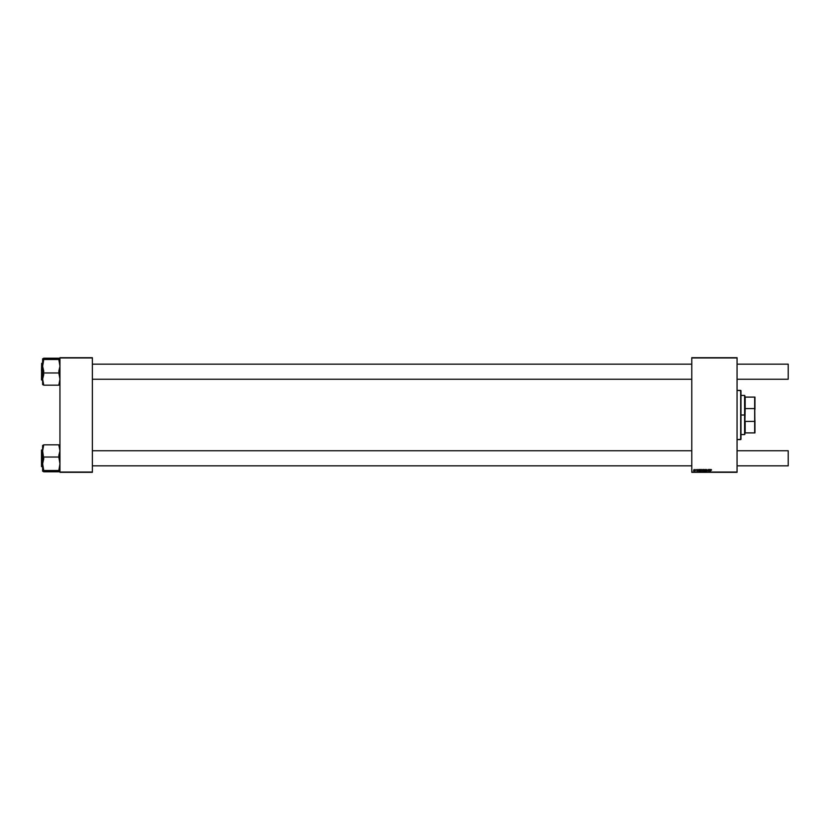<?xml version="1.0" encoding="UTF-8"?>
<svg xmlns="http://www.w3.org/2000/svg" width="830" height="830" viewBox="0 0 830 830"><rect width="100%" height="100%" fill="white"/><g stroke="black" fill="none" stroke-linecap="round" stroke-linejoin="round"><path stroke-width="1.25" d="M691.774 357.689L737.061 357.689L691.774 357.969L691.774 472.031L737.061 472.031L737.061 357.689L691.774 357.689M697.335 469.49L697.522 470.859L696.827 470.786L697.439 470.631L696.858 469.811L697.335 469.49L697.21 470.963L697.055 469.884L697.823 469.977L697.055 469.884L697.21 470.963L696.858 469.905L697.823 469.977L696.858 469.905M698.673 469.707L699.649 469.946L698.736 470.921L698.653 469.51L698.974 470.963L699.649 469.905L698.86 469.51L699.649 469.905L698.736 470.579L699.524 470.527L698.528 470.589M702.139 470.06L701.495 470.963L702.139 470.06L701.495 470.963L701.018 470.371L701.651 469.49L702.139 470.06L701.495 470.963L701.018 470.371L701.651 469.49L702.139 470.06L701.495 470.963L701.018 470.371L701.651 469.49L702.139 470.06L701.495 470.963L701.018 470.371L701.651 469.49L702.139 470.06L701.495 470.963L701.018 470.371L701.651 469.49L702.139 470.06L701.495 470.963L701.018 470.371L701.651 469.49L702.139 470.06L701.495 470.963L701.018 470.371L701.651 469.49L702.139 470.06L701.495 470.963L701.018 470.371L701.651 469.49L702.139 470.06L701.495 470.963L701.547 469.5L702.107 470.361L701.205 470.859L702.139 470.06L701.651 469.49L702.139 470.133M711.144 469.49L711.528 470.102L710.957 469.79L710.418 471.471L710.802 469.666L710.418 471.471L711.134 469.718L711.528 470.102L711.134 469.718L710.418 471.471L710.667 470.039L711.538 469.925L710.667 470.039L711.144 469.49M703.02 470.786L702.294 470.392L703.435 469.51L703.103 471.471L702.294 470.247L703.155 469.666L702.294 470.392L703.103 471.471L703.435 469.51L702.896 471.471M704.836 470.942L705.261 469.51L705.708 470.942L705.355 469.739L704.608 470.942L705.355 469.739L705.708 470.942L705.51 469.51L705.708 470.942L705.21 470.081M707.222 470.154L706.268 469.853L707.015 471.087L706.06 471.347L706.818 471.025L706.102 469.728L707.222 470.154M704.629 470.133L703.985 470.963L703.861 469.573L704.597 470.361L703.622 470.776L704.629 470.06L704.151 469.49L704.629 470.06L703.985 470.963L703.508 470.371L704.151 469.49L704.629 470.06L703.985 470.963L703.508 470.371L704.151 469.49L704.629 470.06L703.985 470.963L703.508 470.371L704.151 469.49L704.629 470.06L703.985 470.963L703.508 470.371L704.151 469.49L704.629 470.06L703.985 470.963L703.508 470.371L704.151 469.49L704.629 470.06L703.985 470.963L703.508 470.371L704.151 469.49L704.629 470.06L703.985 470.963L703.508 470.371L704.151 469.49L704.629 470.06L703.985 470.963L703.508 470.371L704.151 469.49L704.629 470.06L703.985 470.963L703.508 470.371L704.11 469.49M709.38 469.905L710.231 469.562L709.463 470.62L710.252 470.527L709.256 470.672L709.38 469.51L709.245 470.589L710.252 470.527L709.463 470.579L710.013 469.49L709.463 470.579L710.252 470.527L709.702 470.963L709.287 470.33M708.26 470.61L709.183 469.51L708.415 470.963L708.239 469.51L708.301 470.735L708.862 470.174L708.415 470.786L708.239 469.51L708.353 470.963L709.183 469.51L708.737 470.942M699.877 471.471L700.001 469.51L700.862 470.361L699.669 471.471L700.001 469.51L699.669 471.471L700.894 470.071L700.209 469.51M693.527 470.371L694.523 469.666L694.295 470.88L693.527 470.475L693.994 470.963L694.637 470.06L694.16 469.49L694.637 470.06L693.994 470.963L693.527 470.371L694.16 469.49L694.637 470.06L693.994 470.963L693.527 470.371L694.16 469.49L694.637 470.06L693.994 470.963L693.527 470.371L694.16 469.49L694.637 470.06L693.994 470.963L693.527 470.371L694.16 469.49L694.637 470.06L693.994 470.963L693.527 470.371L694.16 469.49L694.637 470.06L693.994 470.963L693.527 470.371L694.16 469.49L694.637 470.06L693.994 470.963L693.527 470.371L694.16 469.49L694.637 470.06L693.994 470.963L693.527 470.371L694.16 469.49L694.637 470.06L693.994 470.963L693.527 470.371L694.16 469.49L693.527 470.371M691.774 472.312L737.061 472.312L737.061 357.969L691.774 357.969L691.774 472.312L737.061 472.031L691.774 472.312M59.947 357.689L92.379 357.689L59.947 357.969L59.947 472.031L92.379 472.031L92.379 357.689L59.947 357.689M59.947 472.312L92.379 472.312L92.379 357.969L59.947 357.969L59.947 472.312L92.379 472.031L59.947 472.312M706.942 469.842L706.206 470.05L707.015 470.973L706.475 471.502L707.015 470.973L706.475 471.502L705.905 470.983M706.527 469.718L707.015 470.973L706.475 471.502L705.905 470.932L706.527 471.492M706.257 470.216L706.6 469.718L706.61 470.444M706.672 470.475L706.475 471.502L707.015 470.973M706.102 470.869L706.818 470.994L705.998 470.06L706.392 470.61L706.621 469.49M706.164 471.118L706.818 470.994L706.008 470.112M706.102 470.911L706.818 470.994L705.998 470.06L706.392 470.61M705.261 469.51L704.608 470.942L705.261 469.51M704.629 470.06L703.985 470.963M703.892 470.766L704.141 469.666L703.716 470.371L704.141 469.666L703.716 470.371L704.141 469.666L703.716 470.371L704.141 469.666L703.716 470.371L704.276 470.62M704.4 469.884L703.861 470.745M702.678 470.963L702.865 469.49L702.709 470.963M702.886 469.666L702.491 470.382L702.854 469.666L702.491 470.382L703.114 470.299M702.751 470.786L702.688 469.759M710.376 469.905L709.826 470.351L710.376 469.905L709.826 470.351L710.376 469.905L709.826 470.351L710.376 469.905L709.826 470.351L710.376 469.905L709.826 470.351L710.376 469.905L709.38 469.51L710.376 469.905L709.826 470.766M710.252 470.527L709.245 470.589L710.252 470.527M709.588 469.946L710.158 469.977M710.127 470.05L709.526 470.226L709.764 469.728M708.063 470.496L708.768 470.703L708.052 470.62L708.447 469.51M708.415 470.786L708.976 469.51M701.495 470.963L701.018 470.371L701.651 469.49L701.018 470.371L701.651 469.49L701.018 470.371L701.651 469.49L701.018 470.371L701.495 470.963M701.402 470.766L701.921 469.936M701.817 470.569L701.651 469.666L701.226 470.371L701.786 470.62M701.91 469.884L701.506 470.786M701.35 469.884L701.371 470.745M700.167 469.718L700.894 470.071L700.333 470.963M700.572 469.49L700.894 470.019M700.489 469.49L700.894 470.071M700.074 470.34L700.613 469.759L700.499 470.693M700.53 470.651L700.375 469.687L700.292 470.786M700.686 470.019L700.084 470.268M698.881 469.697L699.649 469.905L699.109 470.766M699.285 469.49L699.649 469.905L699.285 469.49L699.649 469.905L699.285 469.49L699.649 469.905L699.285 469.49L699.649 469.905L699.285 469.49L699.649 469.905L698.756 470.403M699.649 469.905L699.109 470.351L699.649 469.905M698.87 469.946L699.431 469.977M699.4 470.05L698.798 470.226L699.036 469.728M697.366 469.666L697.21 470.963M697.169 470.786L697.096 470.268M693.849 469.884L694.42 469.884L694.036 470.786M695.333 470.724L695.862 469.51M704.307 470.569L704.411 469.936M740.692 439.599L740.972 390.681L740.692 439.599L740.692 390.401L737.061 390.401L740.972 390.681L740.972 439.319L737.061 439.599L740.692 439.599M42.62 445.72L42.62 450.929L43.741 444.818L58.837 444.818L59.947 450.929L58.837 455.421L59.947 463.763L58.837 470.672L59.874 471.264L43.741 471.782L42.62 471.15L43.741 470.672L42.62 463.763L43.741 458.803L42.62 450.929L42.62 457.195L43.741 457.102L42.62 457.195L42.62 463.763L43.741 458.803L42.62 450.929L43.741 444.818L58.837 444.818L59.947 450.929L58.837 457.029L43.741 457.029L58.837 457.029L59.947 463.763L58.837 470.506L43.741 470.506L42.62 463.763L42.62 471.15L43.741 470.506L58.837 470.506L59.947 471.15L58.837 471.782L43.741 471.782L42.62 470.994M41.666 459.021L41.666 449.922L41.666 457.579L42.62 457.579L41.666 457.579L41.5 466.522L41.5 450.088L41.5 459.011M59.646 445.222L58.837 444.994M43.741 444.994L42.62 445.461L43.741 444.994M42.662 445.368L42.662 471.243M58.837 471.616L59.656 471.388M59.874 358.736L58.837 358.218L59.947 358.851L58.837 359.328L59.947 366.238L58.837 371.197L59.947 379.071L58.837 385.182L43.741 385.182L42.62 379.071L43.741 374.579L42.62 366.238L43.741 359.328L42.62 358.851L43.741 358.218L58.837 358.218L43.741 358.384M59.947 372.805L58.837 372.898L59.947 372.805M42.62 380.078L41.666 380.078L41.666 372.421L41.5 379.912L41.666 363.312L41.5 379.528M42.62 372.421L41.666 372.421L42.62 372.421M59.947 358.851L58.837 359.494L43.741 359.494L58.837 359.494L59.947 366.238L58.837 372.971L43.741 372.971L58.837 372.971L59.947 379.071L58.837 385.182L43.741 385.182L42.62 379.071L42.62 384.28M42.921 384.778L43.741 385.006M42.62 359.006L42.62 379.071L43.741 371.197L42.62 366.238L42.662 384.632M41.5 370.989L41.666 363.343L41.666 370.979M43.274 362.482L43.741 359.328L42.62 358.851L42.62 366.238L43.274 362.482M788.22 465.848L788.22 450.752L788.22 465.848L788.22 450.752L737.061 450.752L788.22 450.752L788.22 465.848L737.061 465.848L788.22 465.848M691.774 450.752L92.379 450.752L691.774 450.752M92.379 465.848L691.774 465.848L92.379 465.848M788.22 379.248L788.22 364.152L788.22 379.248L788.22 364.152L737.061 364.152L788.22 364.152L788.22 379.248L737.061 379.248L788.22 379.248M92.379 379.248L691.774 379.248L92.379 379.248M691.774 364.152L92.379 364.152L691.774 364.152M744.884 397.103L744.884 395.713L744.884 397.103M745.164 408.578L745.164 397.103L745.164 408.578L754.678 408.578L754.678 421.422L745.164 421.422L744.884 422.211L744.884 407.789L745.164 408.578L754.678 408.578L754.678 397.103L745.164 397.103L754.678 397.103L754.947 432.897L754.947 420.54L754.678 421.422L745.164 421.422L744.884 422.211L745.164 408.578M740.972 395.433L744.603 395.433L744.603 415L744.884 395.713M740.972 415L744.603 415L740.972 415M744.884 432.897L745.164 421.422L745.164 432.897L754.947 432.897L754.678 421.422L754.678 432.897L744.884 432.897M740.972 434.567L744.603 434.567L744.603 415L744.884 434.287M754.947 397.103L754.947 409.46L754.947 397.103M42.62 449.922L41.5 450.088M42.62 466.688L41.666 466.688M42.62 363.312L41.666 363.312"/></g></svg>
